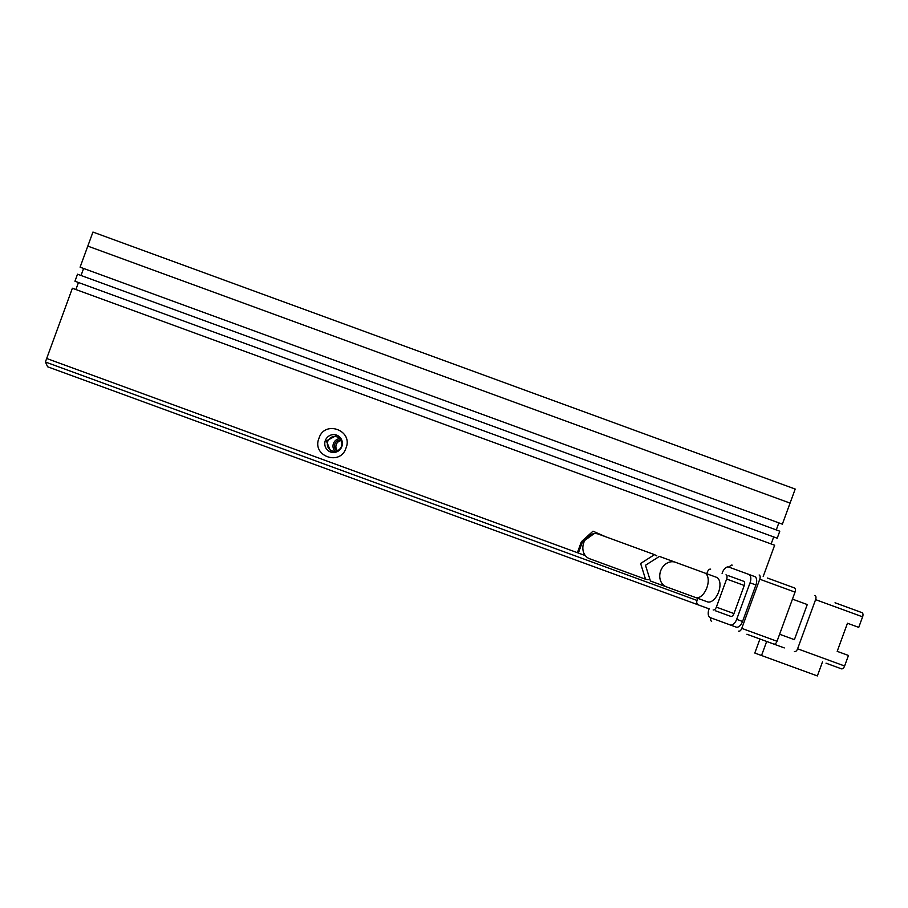 <?xml version="1.0" encoding="UTF-8"?>
<svg xmlns="http://www.w3.org/2000/svg" width="908" height="908" viewBox="0 0 908 908"><rect width="100%" height="100%" fill="white"/><g stroke="black" fill="none" stroke-linecap="round" stroke-linejoin="round"><path stroke-width="1.36" d="M697.015 600.438L45.4 361.986L47.625 366.775L709.114 608.848M585.308 555.582L46.683 358.478L577.375 552.677L581.358 541.792L592.981 531.18L605.511 536.696M337.163 436.896C341.181 438.836 342.622 442.026 341.476 446.441C339.513 450.55 336.357 452.059 332.022 450.947C328.004 449.006 326.574 445.828 327.731 441.413C329.683 437.293 332.827 435.795 337.163 436.896M339.796 438.598A7.48 7.321 -69.9 0 0 335.12 451.344M340.931 440.085A5.981 5.857 -69.9 0 0 336.959 450.958M341.215 440.618A5.981 5.857 -69.9 0 0 337.515 450.731M707.389 601.845A13.087 7.162 -69.9 0 0 718.614 592.016A13.087 7.162 -69.9 0 0 716.378 577.272L704.631 572.971A13.087 7.162 110.1 0 1 706.867 587.726A13.087 7.162 110.1 0 1 695.63 597.543L707.389 601.845M645.486 565.253L650.412 580.995L666.472 586.874A13.087 10.953 110.1 0 1 660.683 570.826A13.087 10.953 110.1 0 1 675.461 562.29L659.412 556.422L645.486 565.253M826.019 663.18L841.398 668.81A3.734 2.043 -69.9 0 0 844.61 665.995L848.469 655.462L837.187 651.342L847.47 623.251L858.741 627.371L862.6 616.838A3.734 2.043 -69.9 0 0 861.964 612.628L835.042 602.776M792.457 599.132L807.257 604.546L794.398 639.663L779.609 634.249M844.61 665.995L797.599 648.8A3.734 2.043 110.1 0 1 794.398 651.604M797.599 648.8L815.588 599.643A3.734 2.043 -69.9 0 0 814.953 595.421M784.296 647.915L766.67 641.457L761.528 655.508L754.798 653.045L759.939 638.994M746.909 634.227L773.832 644.078A3.734 2.043 -69.9 0 0 777.032 641.275L741.779 628.37L759.769 579.213L795.022 592.118A3.734 2.043 -69.9 0 0 794.386 587.896L767.464 578.044M795.022 592.118L777.032 641.275M822.5 661.887L817.359 675.938L761.528 655.508M741.779 628.37A3.734 2.043 110.1 0 1 738.567 631.173M716.14 619.778L736.138 627.099A7.48 4.097 -69.9 0 0 742.551 621.481L755.91 584.968A7.48 4.097 -69.9 0 0 754.639 576.535L734.64 569.225M759.133 574.991A3.734 2.043 110.1 0 1 759.769 579.213M729.294 567.262A3.734 2.043 110.1 0 1 732.211 565.151M711.656 621.322A3.734 2.043 110.1 0 1 710.794 617.826M742.551 621.481L736.672 619.335A7.48 4.097 110.1 0 1 730.259 624.954L710.26 617.633A7.48 4.097 110.1 0 1 708.989 609.2L709.25 608.496M754.639 576.535L728.772 567.069A7.48 4.097 110.1 0 0 722.348 572.687L722.098 573.391M748.76 574.389A7.48 4.097 110.1 0 1 750.042 582.822L755.91 584.968M736.672 619.335L750.042 582.822M730.259 624.954L736.138 627.099M715.402 610.755L730.781 616.384A3.734 2.043 -69.9 0 0 733.982 613.57L744.265 585.478A3.734 2.043 -69.9 0 0 743.629 581.268L728.25 575.638M710.624 569.191A3.734 2.043 110.1 0 0 707.411 571.995L706.765 573.754M697.775 598.327L697.128 600.086A3.734 2.043 110.1 0 0 697.775 604.297M733.982 613.57L716.355 607.123L726.638 579.032L744.265 585.478M716.355 607.123A3.734 2.043 110.1 0 1 713.155 609.926M726.003 574.821A3.734 2.043 110.1 0 1 726.638 579.032M648.142 579.747L645.52 579.213L640.617 563.482L654.509 554.629L656.87 555.912M654.509 554.629L598.554 534.154A13.087 10.953 110.1 0 0 583.776 542.678A13.087 10.953 110.1 0 0 589.564 558.726L645.52 579.213M372.269 334.28L92.945 232.062L87.804 246.113L790.062 503.1L87.804 246.113L80.097 267.179L782.356 524.166L795.204 489.06L372.269 334.28M345.971 448.087C340.273 466.485 311.365 455.941 319.003 438.224C324.587 419.78 353.496 430.324 345.971 448.087M325.336 440.539A8.978 8.785 -69.9 0 0 330.501 451.98A8.978 8.785 -69.9 0 0 341.828 446.577A8.978 8.785 -69.9 0 0 336.664 435.125A8.978 8.785 -69.9 0 0 325.336 440.539M331.011 452.15L326.358 440.913L336.902 435.25M772.356 528.479L77.52 274.205L74.955 281.219L777.214 538.217L779.779 531.191L772.356 528.479M763.208 576.489L774.638 545.231L72.379 288.245L45.4 361.986M578.351 553.04L582.334 542.155L594.104 533.666M815.588 599.643L862.6 616.838M581.358 541.792L582.334 542.155M704.631 572.971L675.461 562.29M695.63 597.543L666.472 586.874M78.463 282.513L75.897 289.527M83.604 268.462L81.039 275.487M773.695 536.934L771.13 543.949M778.837 522.883L776.272 529.909"/></g></svg>
